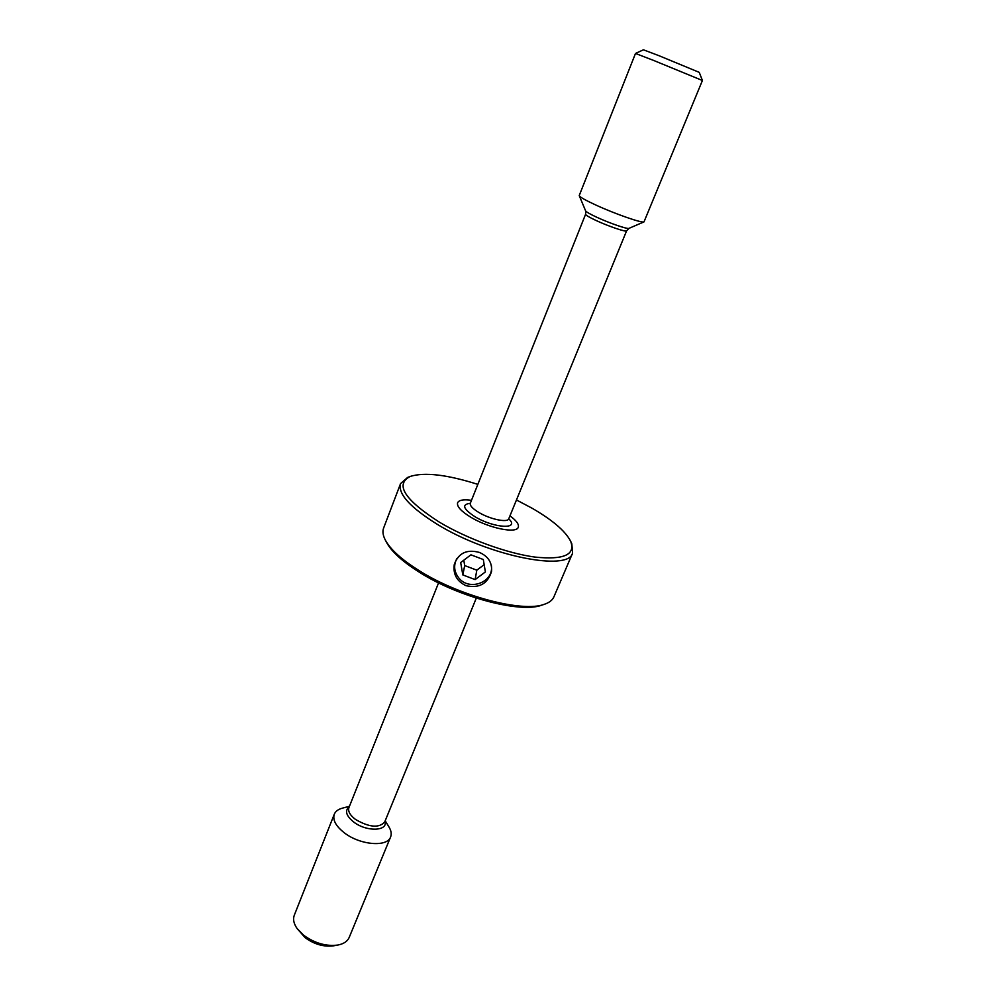 <?xml version="1.0" encoding="UTF-8"?>
<svg xmlns="http://www.w3.org/2000/svg" width="996" height="996" viewBox="0 0 996 996"><rect width="100%" height="100%" fill="white"/><g stroke="black" fill="none" stroke-linecap="round" stroke-linejoin="round"><path stroke-width="1.49" d="M349.434 806.299L342.288 808.192C338.167 809.312 335.503 811.329 334.295 814.218L294.281 915.262C292.787 919.283 293.745 923.753 297.182 928.646L305.162 937.709C314.325 944.333 323.775 947.047 333.498 945.827L337.806 945.055C343.682 943.922 347.48 941.382 349.198 937.448L390.606 836.964C391.752 834.05 391.229 830.751 389.038 827.078L385.203 820.754M297.182 928.646L303.693 935.281C314.748 943.249 326.115 946.511 337.806 945.055M334.295 814.218C332.465 819.994 335.901 826.269 344.628 833.042C360.39 845.181 387.357 847.297 390.606 836.964M471.494 500.328C463.588 499.22 458.969 500.029 457.612 502.743C456.641 506.441 461.111 511.309 471.008 517.36C488.912 528.216 516.625 533.881 518.269 527.245C519.177 524.357 516.414 520.559 509.964 515.866C516.414 520.559 519.177 524.357 518.269 527.245C516.625 533.881 488.912 528.216 471.008 517.36C461.111 511.309 456.641 506.441 457.612 502.743C458.969 500.029 463.588 499.22 471.494 500.328M579.261 195.465L579.286 195.751C580.207 197.283 585.785 200.408 596.006 205.114C615.192 213.953 642.271 223.378 644.001 221.884L702.417 80.489L653.886 60.544L635.498 53.448L579.261 195.465M635.498 53.448L643.416 49.8L658.842 55.639L699.242 72.359L702.417 80.489M544.351 604.298L541.737 605.17C520.597 613.449 458.733 597.264 419.565 572.364C402.558 561.657 391.577 551.697 386.597 542.484L385.315 540.044C390.395 549.456 401.662 559.652 419.104 570.621C459.281 596.156 522.775 612.777 544.351 604.298C549.306 602.63 552.494 600.152 553.9 596.865L572.6 553.104C568.529 571.903 488.575 556.017 437.306 524.344C409.954 507.3 397.715 493.717 400.566 483.595L407.588 477.458L410.178 476.449C394.777 484.454 404.5 499.681 439.336 522.128C467.385 538.911 507.026 553.353 535.001 557.088C563.848 560.026 575.738 554.772 570.658 541.289C565.442 531.105 552.556 520.061 531.989 508.172L516.463 499.98M400.566 483.595L383.609 528.067C382.352 531.403 382.912 535.4 385.315 540.044M477.856 484.38C447.042 474.606 424.483 471.967 410.178 476.449M465.979 585.685C479.263 588.524 487.791 583.743 491.551 571.343C492.236 562.615 488.202 556.316 479.45 552.444C466.875 549.033 458.484 553.017 454.288 564.408C452.906 574.169 456.803 581.253 465.979 585.685M570.658 541.289L571.816 543.804L572.6 553.104M456.927 558.42C453.379 565.218 454.002 571.716 458.795 577.929C469.328 591.612 494.29 582.125 491.339 565.454M470.934 554.822L460.687 562.541L462.816 574.916L475.129 579.597L485.376 571.928L483.309 559.528L470.934 554.822M484.168 564.657L476.81 570.173L475.129 579.597M476.81 570.173L464.696 565.579L462.816 574.916M463.787 560.2L464.696 565.579M349.235 806.81C344.516 810.707 346.073 815.824 353.904 822.173C366.727 832.058 388.203 831.237 385.004 821.264M438.564 582.872L348.924 807.607C347.778 811.254 349.994 815.214 355.572 819.484C369.255 827.39 378.953 828.249 384.68 822.049L476.3 598.123M470.299 503.291C461.472 504.412 463.053 508.894 475.03 516.75C494.091 528.366 520.497 529.723 508.744 518.829M470.199 503.951L470.324 503.229C469.726 505.582 472.577 508.67 478.889 512.492C490.219 519.327 507.723 522.95 508.769 518.767L626.609 230.811L628.974 228.358L644.001 221.884M470.324 503.229L585.598 214.24C585.598 215.148 589.122 217.24 596.168 220.539C608.817 226.441 626.646 232.429 626.609 230.811M585.598 214.24L585.598 210.841C586.258 211.949 589.993 214.09 596.816 217.265C609.577 223.191 627.642 229.404 628.974 228.358M585.598 210.841L579.286 195.751"/></g></svg>
